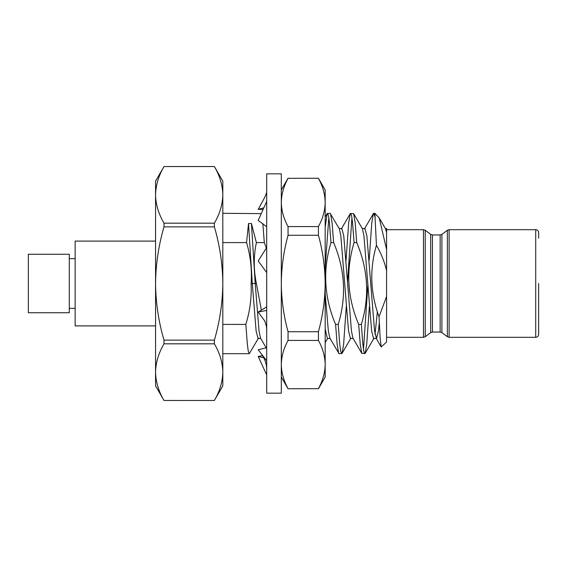 <?xml version="1.0" encoding="UTF-8"?>
<svg xmlns="http://www.w3.org/2000/svg" width="567" height="567" viewBox="0 0 567 567"><rect width="100%" height="100%" fill="white"/><g stroke="black" fill="none" stroke-linecap="round" stroke-linejoin="round"><path stroke-width="0.85" d="M69.294 312.743L69.294 254.257L28.35 254.257L28.35 312.743L69.294 312.743M155.556 325.905L75.142 325.905L75.142 241.095L155.556 241.095M288.057 235.27L318.42 235.27L318.42 226.573L288.057 226.573L288.057 235.27C283.72 251.075 281.466 267.149 281.31 283.5L281.31 393.165L266.688 393.165L266.688 173.835L281.31 173.835L281.31 283.5C281.473 299.957 283.72 316.039 288.057 331.73L288.057 340.427L318.42 340.427L318.42 331.73L288.057 331.73M386.581 232.633L385.581 228.905L379.259 218.019L386.581 249.544L386.581 228.508L385.354 228.508M379.309 322.779L378.423 331.121L376.495 338.492L374.567 331.121L366.87 235.879L364.942 228.508L362.249 228.508M376.495 338.492L373.568 338.492L371.647 331.121L363.943 235.879L362.476 228.905L353.61 213.624L350.25 213.624L348.691 222.718L346.04 260.444M369.372 306.556L366.721 344.282L365.162 353.376L361.803 353.376L352.929 338.095L351.469 331.121L343.765 235.879L341.844 228.508L339.151 228.508M353.163 338.492L350.47 338.492L348.542 331.121L340.845 235.879L339.378 228.905L330.143 213.312L327.152 213.624L325.175 227.374M377.367 311.666L375.035 334.367M346.267 306.556L343.623 344.282L342.057 353.376L339.066 353.688L329.831 338.095L328.364 331.121L325.175 293.791M330.058 338.492L327.365 338.492L325.175 328.81M447.363 230.28L441.906 234.369L441.906 332.631L447.363 336.72L447.363 230.28L449.114 229.692L449.114 337.308L535.723 337.308L535.723 229.692C537.488 229.848 538.459 230.826 538.65 232.619L538.65 238.175M266.377 324.416L266.688 330.178M164.005 400.458L155.556 385.851L155.556 372.136C155.769 381.775 158.583 391.216 164.005 400.458L214.376 400.472L222.817 385.851L222.817 181.149L214.376 166.528L164.005 166.542C158.59 175.813 155.776 185.253 155.556 194.864L155.556 181.149L164.005 166.528M155.556 372.136L155.556 194.864C155.769 204.496 158.583 213.936 164.005 223.178L164.005 226.871C158.604 245.313 155.79 264.194 155.556 283.5C155.783 302.863 158.597 321.744 164.005 340.129L164.005 343.822C158.59 353.092 155.776 362.533 155.556 372.136M386.581 249.544L386.581 270.502C384.419 261.607 381.031 253.194 376.424 245.277L374.886 213.312L373.355 213.624L371.789 222.718L369.145 260.444M374.886 213.312L379.259 218.019M327.513 213.312L328.527 215.793L329.434 222.718L330.979 242.584L333.616 242.584L332.071 222.718L330.504 213.624M328.825 217.544L325.175 267.624M350.612 213.312L351.625 215.793L352.539 222.718L354.084 242.584L356.714 242.584L355.169 222.718L353.61 213.624M351.93 217.544L347.536 282.153M341.695 353.688L340.682 351.207L339.768 344.282L338.223 324.416L335.593 324.416L337.138 344.282L338.697 353.376M364.794 353.688L363.78 351.207L362.873 344.282L361.328 324.416L358.691 324.416L360.243 344.282L361.803 353.376M374.886 216.629L373.717 213.312M367.877 284.847L363.482 349.456M386.581 270.502L386.581 296.498L379.039 316.79L380.131 337.918L381.215 347.011L386.581 341.986L386.581 296.498M538.65 283.5L538.65 334.381C538.459 336.174 537.488 337.152 535.723 337.308M266.185 347.847L260.522 338.095L259.055 331.121L255.207 283.5L251.443 223.533L256.362 242.584L264.307 242.584L262.847 223.625M261.196 213.624L222.817 213.312M258.517 338.095L249.282 353.688L248.268 351.207L247.361 344.282L245.816 324.416L222.817 324.416M222.817 242.584L246.553 242.584L248.516 223.533L251.443 223.533M260.749 338.492L258.056 338.492L256.135 331.121L252.28 283.5L256.383 283.5L261.373 310.114M376.424 245.277C369.478 269.233 370.35 293.068 379.039 316.79M354.084 242.584C345.714 270.168 347.245 297.448 358.691 324.416M330.979 242.584C322.609 270.168 324.147 297.448 335.593 324.416M338.223 324.416C346.6 296.832 345.062 269.552 333.616 242.584M361.328 324.416C369.698 296.832 368.16 269.552 356.714 242.584M245.816 324.416C249.969 311.063 251.734 297.427 251.11 283.5L252.28 283.5L248.516 223.533M266.327 248.077L264.307 242.584M256.362 242.584C253.555 256.284 253.562 269.92 256.383 283.5M251.11 283.5C252.06 269.637 250.543 256 246.553 242.584M214.376 400.458C219.783 391.187 222.597 381.747 222.817 372.136C222.604 362.504 219.79 353.064 214.376 343.822L214.376 340.129C219.776 321.695 222.59 302.821 222.817 283.5C222.597 264.137 219.783 245.263 214.376 226.871L214.376 223.178C219.783 213.908 222.597 204.467 222.817 194.864C222.604 185.225 219.79 175.784 214.376 166.542L214.376 166.528M164.005 340.129L214.376 340.129M214.376 343.822L164.005 343.822M164.005 223.178L214.376 223.178M214.376 226.871L164.005 226.871M214.376 166.542L164.005 166.542M318.42 331.73C322.765 315.925 325.011 299.851 325.175 283.5C325.011 267.043 322.758 250.961 318.42 235.27M288.057 178.343L318.42 178.222L288.057 178.343C283.713 186.26 281.459 194.297 281.31 202.454C281.459 210.641 283.706 218.678 288.057 226.573M318.42 226.573C322.765 218.656 325.019 210.619 325.175 202.454C325.026 194.275 322.772 186.238 318.42 178.343M288.057 388.778L318.42 388.657L288.057 388.778L281.31 377.076M288.057 340.427C283.713 348.344 281.459 356.381 281.31 364.546C281.459 372.725 283.706 380.762 288.057 388.657M318.42 388.657C322.765 380.741 325.019 372.703 325.175 364.546C325.026 356.36 322.772 348.322 318.42 340.427M318.42 178.222L325.175 189.924L325.175 377.076L318.42 388.778M281.31 231.74L281.31 236.878M263.825 207.82L258.198 209.414L263.116 209.414M262.507 355.622L258.198 356.473L263.754 357.805M266.688 360.754L258.198 349.761L266.688 347.727M264.938 321.248L258.198 312.041L266.688 306.896M266.688 272.571L258.198 260.969L266.688 247.51M266.688 226.772L258.198 220.435L266.688 201.42M258.198 209.414L264.541 197.699C266.228 194.07 266.937 191.979 266.688 191.426M258.198 356.473L266.688 374.929M258.198 312.041L266.688 310.433M441.906 332.631L440.148 332.042L440.148 234.958L432.444 234.958L432.444 332.042L430.693 332.631L430.693 234.369L425.236 230.28L425.236 336.72L430.693 332.631M386.581 337.308L423.478 337.308L423.478 229.692L425.236 230.28M75.142 308.356L69.294 308.356M423.478 229.692L386.581 229.692M535.723 229.692L449.114 229.692M440.148 332.042L432.444 332.042M249.289 353.688L222.817 353.688M447.363 336.72L449.114 337.308M423.478 337.308L425.236 336.72M441.906 234.369L440.148 234.958M432.444 234.958L430.693 234.369M373.355 213.624L364.482 228.905M350.25 213.624L341.384 228.905M327.152 213.624L325.175 217.033M376.034 338.095L381.215 347.011M325.175 342.659L327.598 338.492M342.057 353.376L350.93 338.095M365.162 353.376L374.029 338.095M214.376 400.472L164.005 400.472M281.31 189.924L288.057 178.222M260.459 352.688C264.505 357.897 266.582 363.355 266.688 369.067M264.775 321.042L266.688 327.116M75.142 258.644L69.294 258.644"/></g></svg>
